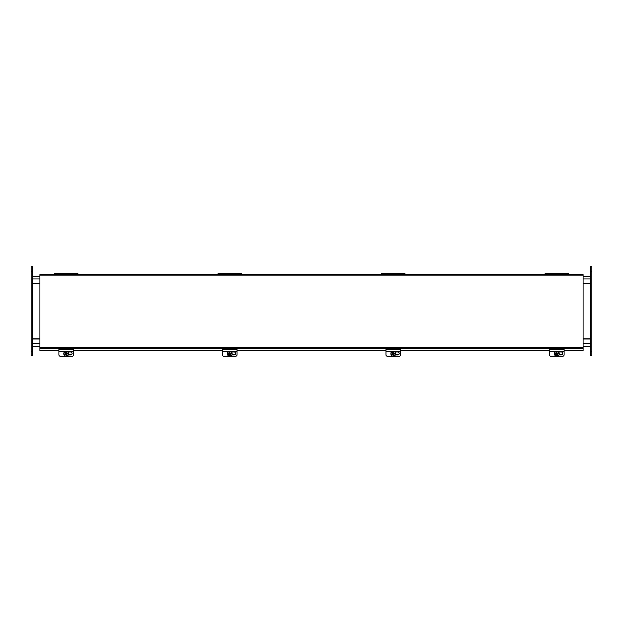 <?xml version="1.0" encoding="UTF-8"?>
<svg xmlns="http://www.w3.org/2000/svg" width="623" height="623" viewBox="0 0 623 623"><rect width="100%" height="100%" fill="white"/><g stroke="black" fill="none" stroke-linecap="round" stroke-linejoin="round"><path stroke-width="0.93" d="M590.386 346.326L583.089 346.326M39.911 346.326L32.614 346.326M32.614 276.238L39.911 276.238M583.089 276.238L590.386 276.238M590.386 283.543L583.089 283.543M39.911 283.543L32.614 283.543M32.614 339.029L39.911 339.029M583.089 339.029L590.386 339.029M583.089 283.722L590.386 283.722M590.386 338.85L583.089 338.85M39.911 283.722L32.614 283.722M32.614 338.85L39.911 338.85M39.911 275.88L39.911 274.65L583.089 274.65L583.089 275.88L39.911 275.88L39.911 350.757L58.897 350.757M73.498 350.757L222.434 350.757M237.036 350.757L385.964 350.757M400.573 350.757L549.502 350.757M564.111 350.757L583.089 350.757L583.089 275.88M39.911 350.461L58.897 350.461M73.498 350.461L222.434 350.461M237.036 350.461L385.964 350.461M400.573 350.461L549.502 350.461M564.111 350.461L583.089 350.461M39.911 348.382L583.089 348.382M71.801 274.65L71.801 273.318L66.194 273.318L66.194 274.65L66.194 273.318L60.587 273.318L60.587 274.65M60.12 274.65L60.12 273.318L54.513 273.318L54.513 274.65M77.875 274.65L77.875 273.318L72.268 273.318L72.268 274.65M235.338 274.65L235.338 273.318L229.731 273.318L229.731 274.65L229.731 273.318L224.124 273.318L224.124 274.65M223.657 274.65L223.657 273.318L218.05 273.318L218.05 274.65M241.413 274.65L241.413 273.318L235.806 273.318L235.806 274.65M398.876 274.65L398.876 273.318L393.269 273.318L393.269 274.65L393.269 273.318L387.662 273.318L387.662 274.65M387.195 274.65L387.195 273.318L381.588 273.318L381.588 274.65M404.95 274.65L404.95 273.318L399.343 273.318L399.343 274.65M562.413 274.65L562.413 273.318L556.806 273.318L556.806 274.65L556.806 273.318L551.199 273.318L551.199 274.65M550.732 274.65L550.732 273.318L545.125 273.318L545.125 274.65M568.488 274.65L568.488 273.318L562.88 273.318L562.88 274.65M32.614 266.753L31.15 266.753L31.15 355.819L32.614 355.819L32.614 266.753M32.614 355.819L31.15 355.819M591.85 266.753L590.386 266.753L590.386 355.819L591.85 355.819L591.85 266.753M73.498 351.691L73.498 354.853A1.456 1.394 0 0 1 72.034 356.247L60.353 356.247A1.456 1.394 0 0 1 58.897 354.853L58.897 351.691M68.071 351.979L70.578 351.979A1.55 1.48 0 0 1 72.128 353.467A1.55 1.48 0 0 1 70.578 354.946L68.296 354.946M68.421 354.682L70.578 354.682A1.55 1.48 180 0 0 72.12 353.334M58.897 348.382L58.897 351.73L73.498 351.73L73.498 348.382M66.17 356.052L65.812 354.3A4.361 0.748 169.8 0 1 64.808 354.432L65.812 354.051L66.17 356.052A2.391 2.352 0 0 0 67.011 355.912M64.808 354.432L64.706 353.872A4.361 0.748 -10.2 0 0 65.711 353.732L65.399 351.73M65.711 353.732L65.368 351.73M66.256 351.73L66.575 353.584A4.361 0.748 -10.2 0 0 67.58 353.373L67.681 353.934A4.361 0.748 169.8 0 1 66.677 354.152L67.035 356.029A2.391 2.352 0 0 0 68.585 353.825L68.585 353.443A2.391 2.352 0 0 0 67.829 351.73M66.677 354.152L67.65 353.739M67.284 351.73A2.391 2.352 0 0 1 68.585 353.825M66.17 356.177A2.391 2.352 0 0 1 65.103 351.73M63.803 353.825L63.803 353.443A2.391 2.352 0 0 1 64.558 351.73M237.036 351.691L237.036 354.853A1.456 1.394 0 0 1 235.572 356.247L223.891 356.247A1.456 1.394 0 0 1 222.434 354.853L222.434 351.691M231.608 351.979L234.116 351.979A1.55 1.48 0 0 1 235.665 353.467A1.55 1.48 0 0 1 234.116 354.946L231.834 354.946M231.958 354.682L234.116 354.682A1.55 1.48 180 0 0 235.658 353.334M222.434 348.382L222.434 351.73L237.036 351.73L237.036 348.382M229.708 356.052L229.35 354.3A4.361 0.748 169.8 0 1 228.345 354.432L229.35 354.051L229.708 356.052A2.391 2.352 0 0 0 230.549 355.912M228.345 354.432L228.244 353.872A4.361 0.748 -10.2 0 0 229.248 353.732L228.937 351.73M229.248 353.732L228.906 351.73M229.794 351.73L230.113 353.584A4.361 0.748 -10.2 0 0 231.117 353.373L231.219 353.934A4.361 0.748 169.8 0 1 230.214 354.152L230.572 356.029A2.391 2.352 0 0 0 232.122 353.825L232.122 353.443A2.391 2.352 0 0 0 231.367 351.73M230.214 354.152L231.188 353.739M230.821 351.73A2.391 2.352 0 0 1 232.122 353.825M229.708 356.177A2.391 2.352 0 0 1 228.641 351.73M227.34 353.825L227.34 353.443A2.391 2.352 0 0 1 228.096 351.73M400.573 351.691L400.573 354.853A1.456 1.394 0 0 1 399.109 356.247L387.428 356.247A1.456 1.394 0 0 1 385.964 354.853L385.964 351.691M395.146 351.979L397.645 351.979A1.55 1.48 0 0 1 399.203 353.467A1.55 1.48 0 0 1 397.645 354.946L395.371 354.946M395.496 354.682L397.645 354.682A1.55 1.48 180 0 0 399.195 353.334M385.964 348.382L385.964 351.73L400.573 351.73L400.573 348.382M393.245 356.052L392.887 354.3A4.361 0.748 169.8 0 1 391.883 354.432L392.887 354.051L393.245 356.052A2.391 2.352 0 0 0 394.086 355.912M391.883 354.432L391.781 353.872A4.361 0.748 -10.2 0 0 392.786 353.732L392.474 351.73M392.786 353.732L392.443 351.73M393.331 351.73L393.65 353.584A4.361 0.748 -10.2 0 0 394.655 353.373L394.756 353.934A4.361 0.748 169.8 0 1 393.752 354.152L394.11 356.029A2.391 2.352 0 0 0 395.66 353.825L395.66 353.443A2.391 2.352 0 0 0 394.904 351.73M393.752 354.152L394.725 353.739M394.359 351.73A2.391 2.352 0 0 1 395.66 353.825M393.245 356.177A2.391 2.352 0 0 1 392.179 351.73M390.878 353.825L390.878 353.443A2.391 2.352 0 0 1 391.633 351.73M564.111 351.691L564.111 354.853A1.456 1.394 0 0 1 562.647 356.247L550.966 356.247A1.456 1.394 0 0 1 549.502 354.853L549.502 351.691M558.683 351.979L561.183 351.979A1.55 1.48 0 0 1 562.74 353.467A1.55 1.48 0 0 1 561.183 354.946L558.909 354.946M559.033 354.682L561.183 354.682A1.55 1.48 180 0 0 562.733 353.334M549.502 348.382L549.502 351.73L564.111 351.73L564.111 348.382M556.783 356.052L556.425 354.3A4.361 0.748 169.8 0 1 555.42 354.432L556.425 354.051L556.783 356.052A2.391 2.352 0 0 0 557.624 355.912M555.42 354.432L555.319 353.872A4.361 0.748 -10.2 0 0 556.323 353.732L556.012 351.73M556.323 353.732L555.981 351.73M556.869 351.73L557.188 353.584A4.361 0.748 -10.2 0 0 558.192 353.373L558.294 353.934A4.361 0.748 169.8 0 1 557.289 354.152L557.647 356.029A2.391 2.352 0 0 0 559.197 353.825L559.197 353.443A2.391 2.352 0 0 0 558.442 351.73M557.289 354.152L558.263 353.739M557.897 351.73A2.391 2.352 0 0 1 559.197 353.825M556.783 356.177A2.391 2.352 0 0 1 555.716 351.73M554.415 353.825L554.415 353.443A2.391 2.352 0 0 1 555.171 351.73M590.386 278.933L583.089 278.933M39.911 278.933L32.614 278.933M32.614 343.639L39.911 343.639M583.089 343.639L590.386 343.639M39.911 348.872L58.897 348.872M73.498 348.872L222.434 348.872M237.036 348.872L385.964 348.872M400.573 348.872L549.502 348.872M564.111 348.872L583.089 348.872M39.911 347.159L583.089 347.159M32.614 271.13L31.15 271.13M32.614 351.442L31.15 351.442M591.85 271.13L590.386 271.13M591.85 351.442L590.386 351.442M58.897 349.815L73.498 349.815M222.434 349.815L237.036 349.815M385.964 349.815L400.573 349.815M549.502 349.815L564.111 349.815M72.268 274.081L71.801 274.081M60.587 274.081L60.12 274.081M235.806 274.081L235.338 274.081M224.124 274.081L223.657 274.081M399.343 274.081L398.876 274.081M387.662 274.081L387.195 274.081M562.88 274.081L562.413 274.081M551.199 274.081L550.732 274.081"/></g></svg>
